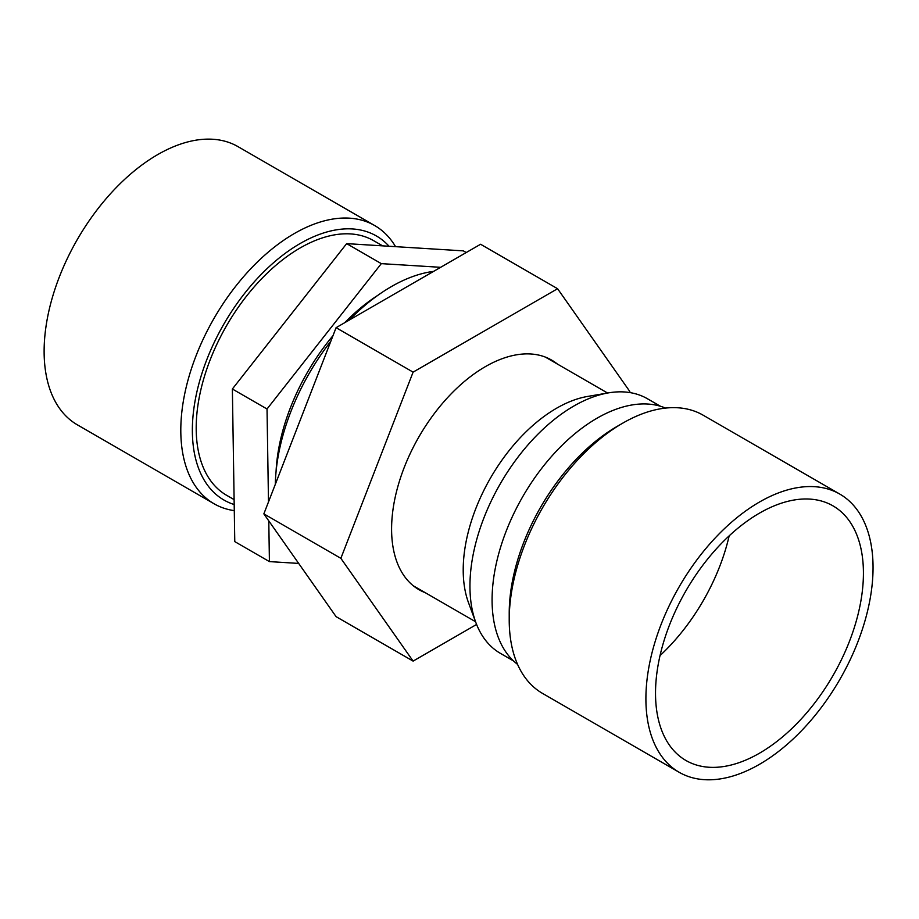 <?xml version="1.0" encoding="UTF-8"?>
<svg xmlns="http://www.w3.org/2000/svg" width="919" height="919" viewBox="0 0 919 919"><rect width="100%" height="100%" fill="white"/><g stroke="black" fill="none" stroke-linecap="round" stroke-linejoin="round"><path stroke-width="1.38" d="M873.05 567.609A160.618 92.739 -60 0 1 802.942 729.249A160.618 92.739 -60 0 1 679.164 772.282A160.618 92.739 -60 0 1 679.164 586.816A160.618 92.739 -60 0 1 839.782 494.077A160.618 92.739 -60 0 1 873.05 567.609M863.423 573.169A147.006 84.881 -60 0 1 799.254 721.105A147.006 84.881 -60 0 1 685.965 760.495A147.006 84.881 -60 0 1 685.965 590.745A147.006 84.881 -60 0 1 832.982 505.864A147.006 84.881 -60 0 1 863.423 573.169M475.847 622.519L468.506 602.692A132.037 76.231 -60 0 1 463.21 569.941A132.037 76.231 -60 0 1 587.586 396.445L608.424 392.884A147.006 84.881 120 0 0 500.396 483.601A147.006 84.881 120 0 0 475.847 622.519A147.006 84.881 120 0 0 500.396 653.352L513.468 660.899M660.474 406.278L647.401 398.731A147.006 84.881 120 0 0 608.424 392.884M517.569 664.38A148.373 85.662 -60 0 1 522.808 496.547A148.373 85.662 -60 0 1 665.54 408.082M679.164 772.282L542.486 693.374A160.618 92.739 -60 0 1 509.218 619.843A160.618 92.739 -60 0 1 622.795 423.119A160.618 92.739 -60 0 1 703.104 415.17L839.782 494.077M509.218 619.843L509.218 613.18A152.451 88.017 -60 0 1 617.017 426.462L622.795 423.119M729.158 535.869A147.006 84.881 -60 0 1 660.037 655.592M629.435 392.505L629.825 391.494L557.58 288.715L480.58 244.259L336.09 327.681L263.856 513.87L336.09 616.649L413.102 661.106L476.593 624.449M557.58 288.715L413.102 372.138L340.857 558.327L413.102 661.106M557.362 364.027A132.577 76.541 120 0 0 551.63 360.087A132.577 76.541 120 0 0 485.335 366.658A132.577 76.541 120 0 0 398.731 483.486A132.577 76.541 120 0 0 419.053 589.734A132.577 76.541 120 0 0 425.325 592.721M413.102 372.138L336.09 327.681M340.857 558.327L263.856 513.87M374.699 225.557L238.021 146.649A160.618 92.739 120 0 0 87.753 222.812A160.618 92.739 120 0 0 60.378 409.552A160.618 92.739 120 0 0 77.391 424.854L214.07 503.773A160.618 92.739 -60 0 1 214.07 318.296A160.618 92.739 -60 0 1 374.699 225.557A160.618 92.739 -60 0 1 395.561 246.66M275.309 484.336A164.225 94.818 -60 0 1 330.829 341.248M349.22 320.099A164.225 94.818 -60 0 1 433.584 271.392M466.243 252.541L463.337 250.864L346.658 243.627L232.369 389.001L234.77 541.601L269.416 561.601L298.675 563.416M440.649 267.314L381.305 263.638L346.658 243.627M381.305 263.638L267.027 409.001L232.369 389.001M267.027 409.001L268.486 501.935M268.785 520.878L269.416 561.601M333 335.653A152.451 88.017 120 0 0 328.14 341.65A152.451 88.017 120 0 0 276.056 471.792M377.996 295.229A152.451 88.017 120 0 0 344.694 322.718M382.626 245.855L373.665 240.686A147.006 84.881 120 0 0 246.568 296.079A147.006 84.881 120 0 0 226.648 495.318L234.115 499.614M234.288 510.642A160.618 92.739 -60 0 1 214.07 503.773M389.059 246.258A152.451 88.017 120 0 0 244.592 293.414A152.451 88.017 120 0 0 234.184 504.531M607.585 393.033L545.358 357.1M475.56 621.726L413.32 585.794"/></g></svg>

